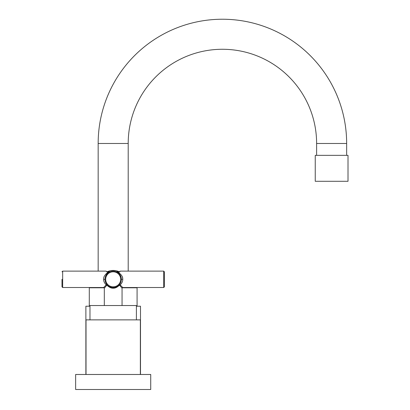 <?xml version="1.0" encoding="UTF-8"?>
<svg xmlns="http://www.w3.org/2000/svg" width="410" height="410" viewBox="0 0 410 410"><rect width="100%" height="100%" fill="white"/><g stroke="black" fill="none" stroke-linecap="round" stroke-linejoin="round"><path stroke-width="0.61" d="M108.189 272.496L108.619 272.496L108.189 272.496M117.347 272.266L118.469 272.496C121.56 274.705 122.985 276.981 122.744 279.323L122.662 278.267M108.419 272.655L107.343 272.496C105.554 270.656 105.554 270.656 107.343 272.496M106.697 271.815L106.487 271.317L107.102 271.902A0.548 0.548 0 0 1 107.333 271.671A14.606 14.606 0 0 1 119.038 271.671L116.112 271.671M110.259 271.671L107.333 271.671M119.028 272.496C120.812 270.656 120.812 270.656 119.028 272.496L118.469 272.496M120.079 271.415L119.822 271.681M122.518 277.549L122.339 276.976M121.252 277.908L121.196 277.616M121.114 277.273L120.437 275.51M119.5 274.1L119.776 274.459M119.74 274.408L119.192 273.752M107.768 273.178L105.683 276.027M105.349 276.929L105.262 277.232M106.395 273.557L105.857 274.064M107.01 284.709L106.18 284.894C104.365 283.002 103.515 281.142 103.627 279.323C103.392 276.97 104.816 274.695 107.902 272.496M105.001 278.984L105.021 278.646M105.057 278.308L105.103 277.98M105.252 277.273L106.6 274.449M106.615 274.428L106.872 274.1M107.174 273.757L107.497 273.424M107.856 273.101L108.24 272.788M116.978 272.061L115.886 271.589M115.087 271.353L114.718 271.276M114.708 271.271L114.328 271.21M114.293 271.205L113.565 271.138M113.555 271.138L112.432 271.164M112.422 271.164L112.043 271.21M111.658 271.271L111.279 271.353M111.254 271.358L110.9 271.456M110.859 271.466L110.521 271.574M110.111 271.728L109.762 271.876M117.132 272.143L118.131 272.788M120.022 274.808L121.017 276.924M121.119 277.273L121.314 278.308M121.375 279.323A8.19 8.19 0 0 0 113.186 271.128A8.19 8.19 0 0 0 104.991 279.323A8.19 8.19 0 0 0 113.186 287.512A8.19 8.19 0 0 0 121.375 279.323A8.19 8.19 0 0 0 113.186 271.128A8.19 8.19 0 0 0 104.991 279.323A8.19 8.19 0 0 0 113.186 287.512A8.19 8.19 0 0 0 121.375 279.323L122.744 279.323C122.856 281.142 122.006 282.997 120.186 284.894L119.187 284.894L119.223 285.36L119.689 285.36L119.223 285.36C115.2 289.224 111.171 289.224 107.148 285.36L108.24 286.421M121.37 279.656L121.35 279.999M121.314 280.337L121.263 280.681M121.247 280.763L120.981 281.839M120.827 282.275L120.622 282.751M120.109 283.699L119.761 284.207M119.187 284.894L119.223 285.36L119.187 284.894L118.833 285.252L119.489 284.555L119.187 284.894L120.186 284.894A0.682 0.395 -40.8 0 0 119.689 285.36L122.057 288.194L122.057 305.537M122.057 288.194A0.682 0.682 136.3 0 1 122.744 287.512L120.186 284.894L121.011 284.022M121.504 283.351L121.898 282.685M120.186 284.894L120.904 285.647M120.207 286.001L120.489 286.344M121.35 279.953L121.37 279.692M107.881 285.565L107.517 285.237M108.266 285.872L107.897 285.575M108.64 286.139L109.019 286.375L108.64 286.139M117.352 286.375L117.726 286.139L117.352 286.375M107.148 285.36L107.184 284.894L107.148 285.36L106.682 285.36L104.309 288.194L104.309 305.537M106.682 285.36L106.18 284.894L103.627 287.512A0.682 0.682 -136.3 0 1 104.309 288.194M106.605 284.202L106.149 283.515M106.134 283.494L105.76 282.782M105.744 282.751L105.488 282.121M105.472 282.075L105.119 280.742M116.968 286.585L116.609 286.764M116.589 286.774L116.22 286.928M116.204 286.938L115.825 287.077M115.769 287.097L114.687 287.374M114.672 287.379L112.437 287.477M112.427 287.477L111.694 287.379M111.684 287.374L110.603 287.097M110.546 287.077L110.167 286.938M110.146 286.928L109.783 286.774M109.762 286.764L109.398 286.585M105.416 286.897L105.903 286.318M136.397 319.872L136.397 305.537L89.974 305.537L89.974 319.872M140.353 374.484L140.353 319.872L86.018 319.872L86.018 374.484M150.731 374.484L75.64 374.484L75.64 389.5L150.731 389.5L150.731 374.484M61.987 279.323L61.987 286.831L61.987 279.323M119.515 271.671L120.35 271.128L163.703 271.128L164.384 271.815L164.384 286.831L163.703 287.512L164.384 286.831M140.492 374.484L140.492 306.219L136.397 306.219M85.88 374.484L85.88 306.219L89.974 306.219M137.078 306.219L137.078 287.784L122.195 287.784M89.293 306.219L89.293 287.784L104.176 287.784M348.013 181.297L315.249 181.297L315.249 155.354L348.013 155.354L348.013 181.297M128.202 271.128L128.202 143.474A94.203 94.203 0 0 1 222.41 49.272A94.203 94.203 0 0 1 316.612 143.474L316.612 155.354M103.627 287.512L62.668 287.512L61.987 286.831L62.668 287.512L62.668 271.128L98.164 271.128L98.164 143.474A124.24 124.24 0 0 1 222.41 19.234A124.24 124.24 0 0 1 346.65 143.474L346.65 155.354M128.202 287.784L128.202 287.512M98.164 287.784L98.164 287.512M119.002 272.153L117.152 272.153M109.219 272.153L107.369 272.153M164.384 271.815L163.703 271.128L163.703 287.512L122.744 287.512M105.011 279.856L104.991 279.323L103.627 279.323M105.677 279.323A7.508 7.508 0 0 0 113.186 286.831A7.508 7.508 0 0 0 120.694 279.323A7.508 7.508 0 0 0 113.186 271.815A7.508 7.508 0 0 0 105.677 279.323M346.65 143.474L316.612 143.474M98.164 143.474L128.202 143.474M62.668 271.128L61.987 271.815L62.668 271.128L106.016 271.128C107.21 271.717 105.724 270.728 107.733 272.496M106.984 284.673L105.78 282.828M105.38 281.808L105.196 281.142M116.214 271.712L115.82 271.563M110.141 271.717L109.455 272.03M119.669 271.815L119.879 271.317L118.639 272.496"/></g></svg>
